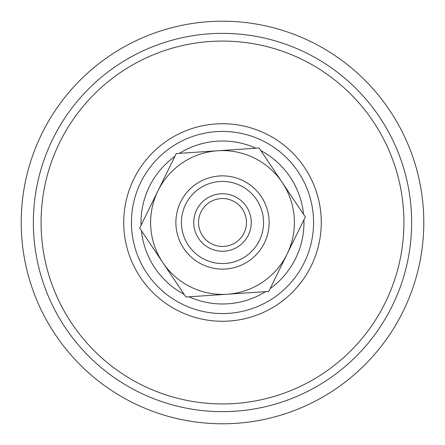 <?xml version="1.0" encoding="UTF-8"?>
<svg xmlns="http://www.w3.org/2000/svg" width="445" height="445" viewBox="0 0 445 445"><rect width="100%" height="100%" fill="white"/><g stroke="black" fill="none" stroke-linecap="round" stroke-linejoin="round"><path stroke-width="0.67" d="M313.091 231.745A91.058 91.058 0 0 1 213.255 313.091A91.058 91.058 0 0 1 131.909 213.255A91.058 91.058 0 0 1 231.745 131.909A91.058 91.058 0 0 1 313.091 231.745A91.058 91.058 0 0 1 213.255 313.091A91.058 91.058 0 0 1 131.909 213.255A91.058 91.058 0 0 1 231.745 131.909A91.058 91.058 0 0 1 313.091 231.745A91.058 91.058 0 0 1 213.255 313.091A91.058 91.058 0 0 1 131.909 213.255A91.058 91.058 0 0 1 231.745 131.909A91.058 91.058 0 0 1 313.091 231.745M410.657 241.702A189.136 189.136 0 0 1 203.298 410.657A189.136 189.136 0 0 1 34.343 203.298A189.136 189.136 0 0 1 241.702 34.343A189.136 189.136 0 0 1 410.657 241.702M422.75 242.937A201.29 201.29 0 0 1 202.063 422.75A201.29 201.29 0 0 1 22.25 202.063A201.29 201.29 0 0 1 242.937 22.25A201.29 201.29 0 0 1 422.75 242.937M220.892 198.592A23.963 23.963 0 0 1 246.408 220.892A23.963 23.963 0 0 1 224.108 246.408A23.963 23.963 0 0 1 198.592 224.108A23.963 23.963 0 0 1 220.892 198.592M224.43 251.191A28.758 28.758 0 0 0 246.38 206.486A28.758 28.758 0 0 0 196.69 209.823A28.758 28.758 0 0 0 224.43 251.191M225.253 263.462A41.051 41.051 0 0 1 181.538 225.253A41.051 41.051 0 0 1 219.747 181.538A41.051 41.051 0 0 1 263.462 219.747A41.051 41.051 0 0 1 225.253 263.462M227.323 294.228L185.915 297.015L162.792 262.544A71.89 71.89 0 0 0 287.031 254.184L268.736 291.442L227.323 294.228M139.674 228.068L157.969 190.816A71.89 71.89 0 0 0 162.792 262.544L139.674 228.068M176.264 153.558L217.677 150.772A71.89 71.89 0 0 0 157.969 190.816L176.264 153.558M282.208 182.456L305.326 216.932L287.031 254.184A71.89 71.89 0 0 0 217.677 150.772L259.085 147.985L282.208 182.456M225.626 269.019A46.625 46.625 0 0 1 175.981 225.626A46.625 46.625 0 0 1 219.374 175.981A46.625 46.625 0 0 1 269.019 219.374A46.625 46.625 0 0 1 225.626 269.019M184.152 294.384A81.474 81.474 0 0 1 141.438 230.699M141.071 225.231A81.474 81.474 0 0 1 174.868 156.401M179.418 153.347A81.474 81.474 0 0 1 255.931 148.202M260.848 150.616A81.474 81.474 0 0 1 303.562 214.301M303.929 219.769A81.474 81.474 0 0 1 270.132 288.599M265.582 291.653A81.474 81.474 0 0 1 189.069 296.798M212.471 320.762A98.773 98.773 0 0 1 124.238 212.471A98.773 98.773 0 0 1 232.529 124.238A98.773 98.773 0 0 1 320.762 232.529A98.773 98.773 0 0 1 212.471 320.762M402.986 240.917A181.421 181.421 0 0 1 204.083 402.986A181.421 181.421 0 0 1 42.014 204.083A181.421 181.421 0 0 1 240.917 42.014A181.421 181.421 0 0 1 402.986 240.917"/></g></svg>
